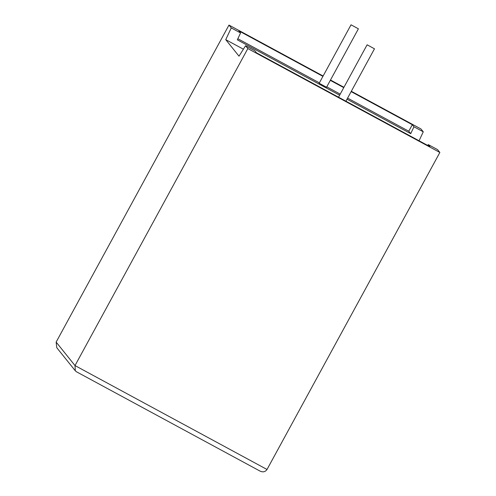 <?xml version="1.0" encoding="UTF-8"?>
<svg xmlns="http://www.w3.org/2000/svg" width="496" height="496" viewBox="0 0 496 496"><rect width="100%" height="100%" fill="white"/><g stroke="black" fill="none" stroke-linecap="round" stroke-linejoin="round"><path stroke-width="0.74" d="M374.461 48.8L367.102 44.801L374.461 48.8M351.044 24.819L358.403 28.818L351.044 24.819M351.038 24.8L319.164 83.266L326.523 87.259M231.26 27.919L225.742 39.655L239.004 56.166L245.57 45.737L254.882 50.778L256.531 52.83L429.914 146.649L428.265 144.596L437.577 149.631L439.859 152.47L247.845 48.577L75.008 365.583L267.022 469.476C265.304 471.919 262.973 472.459 260.04 471.101L76.533 371.814L75.305 370.791L75.008 365.583L56.141 342.091L228.978 25.085L231.26 27.919L240.572 32.959L237.336 39.835L339.63 95.189M245.57 45.737L247.845 48.577M439.859 152.47L267.022 469.476M351.317 91.276L420.992 128.979L423.268 131.812L419.058 140.771M427.719 145.458L428.265 144.596M347.591 98.115L408.766 131.217L410.725 133.653L347.008 99.181M340.206 94.122L326.765 86.85M319.387 82.857L237.851 38.738M322.927 76.359L238.923 30.907L240.572 32.959M410.725 133.653L413.955 126.778L412.306 124.719L351.131 91.617M343.753 87.625L330.305 80.352M413.955 126.778L423.268 131.812M343.939 87.284L330.491 80.011M323.113 76.018L228.978 25.085M408.766 131.217L412.306 124.719M225.742 39.655L243.387 49.203M76.533 371.814L260.04 471.101M75.305 370.791L56.798 347.746L56.141 342.091M374.468 48.819L345.91 101.196M358.403 28.818L326.529 87.284M367.102 44.801L338.532 97.204"/></g></svg>
